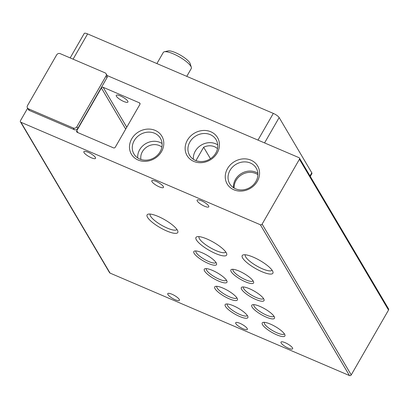 <?xml version="1.0" encoding="UTF-8"?>
<svg xmlns="http://www.w3.org/2000/svg" width="409" height="409" viewBox="0 0 409 409"><rect width="100%" height="100%" fill="white"/><g stroke="black" fill="none" stroke-linecap="round" stroke-linejoin="round"><path stroke-width="0.61" d="M91.335 157.772A6.723 1.738 29.9 0 1 83.876 151.657A6.723 1.738 29.9 0 1 88.073 152.25A6.723 1.738 29.9 0 1 95.532 158.365A6.723 1.738 29.9 0 1 91.335 157.772M159.28 186.857A6.723 1.738 29.9 0 1 151.821 180.742A6.723 1.738 29.9 0 1 156.013 181.33A6.723 1.738 29.9 0 1 163.477 187.445A6.723 1.738 29.9 0 1 159.28 186.857M204.577 206.243A6.723 1.738 29.9 0 1 197.112 200.129A6.723 1.738 29.9 0 1 201.31 200.717A6.723 1.738 29.9 0 1 208.774 206.831A6.723 1.738 29.9 0 1 204.577 206.243M175.21 299.746A6.723 1.738 29.9 0 1 167.751 293.631A6.723 1.738 29.9 0 1 171.949 294.219A6.723 1.738 29.9 0 1 179.408 300.334A6.723 1.738 29.9 0 1 175.21 299.746M243.156 328.826A6.723 1.738 29.9 0 1 235.696 322.711A6.723 1.738 29.9 0 1 239.894 323.299A6.723 1.738 29.9 0 1 247.353 329.414A6.723 1.738 29.9 0 1 243.156 328.826M288.452 348.212A6.723 1.738 29.9 0 1 280.993 342.098A6.723 1.738 29.9 0 1 285.185 342.691A6.723 1.738 29.9 0 1 292.65 348.8A6.723 1.738 29.9 0 1 288.452 348.212M261.852 271.683A17.689 4.571 29.9 0 1 245.86 261.699A17.689 4.571 29.9 0 1 243.386 254.853A17.689 4.571 29.9 0 1 253.263 257.143A17.689 4.571 29.9 0 1 272.941 271.852A17.689 4.571 29.9 0 1 261.852 271.683M245.339 254.787A15.389 3.978 -150.1 0 0 245.323 254.812A15.389 3.978 -150.1 0 0 262.399 268.81A15.389 3.978 -150.1 0 0 272.005 270.155A15.389 3.978 -150.1 0 0 272.021 270.129M166.729 230.967A17.689 4.571 29.9 0 1 150.742 220.988A17.689 4.571 29.9 0 1 148.268 214.142A17.689 4.571 29.9 0 1 158.14 216.433A17.689 4.571 29.9 0 1 177.823 231.136A17.689 4.571 29.9 0 1 166.729 230.967M150.215 214.071A15.389 3.978 -150.1 0 0 150.2 214.101A15.389 3.978 -150.1 0 0 167.276 228.094A15.389 3.978 -150.1 0 0 176.882 229.444A15.389 3.978 -150.1 0 0 176.898 229.413M215.594 253.534A17.689 4.571 29.9 0 1 199.607 243.554A17.689 4.571 29.9 0 1 197.133 236.709A17.689 4.571 29.9 0 1 207.005 238.999A17.689 4.571 29.9 0 1 226.688 253.703A17.689 4.571 29.9 0 1 215.594 253.534M199.086 236.637A15.389 3.978 -150.1 0 0 199.065 236.668A15.389 3.978 -150.1 0 0 216.146 250.661A15.389 3.978 -150.1 0 0 225.748 252.01A15.389 3.978 -150.1 0 0 225.768 251.98M208.345 263.462A13.083 3.379 29.9 0 1 196.524 256.08A13.083 3.379 29.9 0 1 194.694 251.019A13.083 3.379 29.9 0 1 201.995 252.716A13.083 3.379 29.9 0 1 216.55 263.585A13.083 3.379 29.9 0 1 208.345 263.462M195.993 250.957A11.518 2.975 -150.1 0 0 195.937 251.039A11.518 2.975 -150.1 0 0 208.718 261.509A11.518 2.975 -150.1 0 0 215.906 262.522A11.518 2.975 -150.1 0 0 215.952 262.435M218.789 281.136A13.083 3.379 29.9 0 1 206.969 273.759A13.083 3.379 29.9 0 1 205.139 268.698A13.083 3.379 29.9 0 1 212.44 270.39A13.083 3.379 29.9 0 1 226.99 281.264A13.083 3.379 29.9 0 1 218.789 281.136M206.433 268.636A11.518 2.975 -150.1 0 0 206.381 268.713A11.518 2.975 -150.1 0 0 219.163 279.189A11.518 2.975 -150.1 0 0 226.351 280.196A11.518 2.975 -150.1 0 0 226.397 280.114M229.234 298.815A13.083 3.379 29.9 0 1 217.414 291.438A13.083 3.379 29.9 0 1 215.584 286.377A13.083 3.379 29.9 0 1 222.885 288.069A13.083 3.379 29.9 0 1 237.435 298.938A13.083 3.379 29.9 0 1 229.234 298.815M216.877 286.31A11.518 2.975 -150.1 0 0 216.826 286.392A11.518 2.975 -150.1 0 0 229.607 296.868A11.518 2.975 -150.1 0 0 236.796 297.875A11.518 2.975 -150.1 0 0 236.837 297.788M239.679 316.494A13.083 3.379 29.9 0 1 227.854 309.112A13.083 3.379 29.9 0 1 226.029 304.051A13.083 3.379 29.9 0 1 233.329 305.743A13.083 3.379 29.9 0 1 247.88 316.617A13.083 3.379 29.9 0 1 239.679 316.494M227.322 303.989A11.518 2.975 -150.1 0 0 227.271 304.071A11.518 2.975 -150.1 0 0 240.052 314.541A11.518 2.975 -150.1 0 0 247.24 315.554A11.518 2.975 -150.1 0 0 247.281 315.467M245.41 281.801A13.083 3.379 29.9 0 1 233.59 274.424A13.083 3.379 29.9 0 1 231.76 269.362A13.083 3.379 29.9 0 1 239.06 271.055A13.083 3.379 29.9 0 1 253.611 281.924A13.083 3.379 29.9 0 1 245.41 281.801M233.053 269.296A11.518 2.975 -150.1 0 0 233.002 269.378A11.518 2.975 -150.1 0 0 245.783 279.853A11.518 2.975 -150.1 0 0 252.972 280.86A11.518 2.975 -150.1 0 0 253.013 280.773M255.85 299.48A13.083 3.379 29.9 0 1 244.03 292.098A13.083 3.379 29.9 0 1 242.2 287.036A13.083 3.379 29.9 0 1 249.5 288.728A13.083 3.379 29.9 0 1 264.056 299.603A13.083 3.379 29.9 0 1 255.85 299.48M243.498 286.975A11.518 2.975 -150.1 0 0 243.442 287.057A11.518 2.975 -150.1 0 0 256.223 297.527A11.518 2.975 -150.1 0 0 263.416 298.539A11.518 2.975 -150.1 0 0 263.457 298.452M266.295 317.154A13.083 3.379 29.9 0 1 254.475 309.777A13.083 3.379 29.9 0 1 252.644 304.715A13.083 3.379 29.9 0 1 259.945 306.407A13.083 3.379 29.9 0 1 274.5 317.282A13.083 3.379 29.9 0 1 266.295 317.154M253.943 304.654A11.518 2.975 -150.1 0 0 253.887 304.731A11.518 2.975 -150.1 0 0 266.668 315.206A11.518 2.975 -150.1 0 0 273.856 316.213A11.518 2.975 -150.1 0 0 273.902 316.131M276.74 334.833A13.083 3.379 29.9 0 1 264.92 327.456A13.083 3.379 29.9 0 1 263.089 322.394A13.083 3.379 29.9 0 1 270.39 324.086A13.083 3.379 29.9 0 1 284.94 334.956A13.083 3.379 29.9 0 1 276.74 334.833M264.383 322.328A11.518 2.975 -150.1 0 0 264.332 322.41A11.518 2.975 -150.1 0 0 277.113 332.885A11.518 2.975 -150.1 0 0 284.301 333.892A11.518 2.975 -150.1 0 0 284.347 333.805M138.114 160.021A17.689 15.547 149.4 0 1 131.734 138.83A17.689 15.547 149.4 0 1 155.154 130.389A17.689 15.547 149.4 0 1 161.535 151.581A17.689 15.547 149.4 0 1 138.114 160.021M154.602 133.262A15.389 13.523 -30.6 0 0 136.851 137.189A15.389 13.523 -30.6 0 0 133.942 153.978A15.389 13.523 -30.6 0 0 139.781 159.04A15.389 13.523 -30.6 0 0 157.531 155.113A15.389 13.523 -30.6 0 0 160.44 138.324A15.389 13.523 -30.6 0 0 154.602 133.262M233.887 189.786A17.689 15.547 149.4 0 1 227.506 168.595A17.689 15.547 149.4 0 1 250.927 160.159A17.689 15.547 149.4 0 1 257.307 181.351A17.689 15.547 149.4 0 1 233.887 189.786M250.374 163.033A15.389 13.523 -30.6 0 0 232.624 166.959A15.389 13.523 -30.6 0 0 229.715 183.748A15.389 13.523 -30.6 0 0 235.553 188.805A15.389 13.523 -30.6 0 0 253.304 184.878A15.389 13.523 -30.6 0 0 256.213 168.089A15.389 13.523 -30.6 0 0 250.374 163.033M193.769 161.391A17.689 15.547 149.4 0 1 187.394 140.2A17.689 15.547 149.4 0 1 210.809 131.759A17.689 15.547 149.4 0 1 217.189 152.956A17.689 15.547 149.4 0 1 193.769 161.391M210.262 134.633A15.389 13.523 -30.6 0 0 192.506 138.564A15.389 13.523 -30.6 0 0 189.597 155.348A15.389 13.523 -30.6 0 0 195.441 160.41A15.389 13.523 -30.6 0 0 213.191 156.483A15.389 13.523 -30.6 0 0 216.1 139.694A15.389 13.523 -30.6 0 0 210.262 134.633M120.445 95.946A6.723 1.738 -150.1 0 0 116.253 95.353A6.723 1.738 -150.1 0 0 123.712 101.468A6.723 1.738 -150.1 0 0 127.91 102.061A6.723 1.738 -150.1 0 0 120.445 95.946M162.082 143.533A15.389 13.523 -30.6 0 0 160.011 142.419A15.389 13.523 -30.6 0 0 144.633 144.362A15.389 13.523 -30.6 0 0 137.715 157.925M257.854 173.298A15.389 13.523 -30.6 0 0 255.783 172.189A15.389 13.523 -30.6 0 0 240.405 174.132A15.389 13.523 -30.6 0 0 233.488 187.695M217.736 144.904A15.389 13.523 -30.6 0 0 215.671 143.789A15.389 13.523 -30.6 0 0 200.287 145.732A15.389 13.523 -30.6 0 0 193.37 159.3M140.941 159.474A12.776 11.227 149.4 0 1 142.404 151.647A12.776 11.227 149.4 0 1 161.877 147.107M234.153 188.109A14.79 13.001 149.4 0 1 236.024 180.497A14.79 13.001 149.4 0 1 257.89 174.715M186.77 76.36L191.264 68.543A16.135 4.172 -150.1 0 0 191.31 67.286A16.135 4.172 -150.1 0 0 190.865 66.319A16.135 4.172 -150.1 0 0 173.36 53.87A16.135 4.172 -150.1 0 0 164.357 51.785A16.135 4.172 -150.1 0 0 163.288 52.459L156.898 63.574M191.31 67.286L190.19 63.651A13.246 3.425 -150.1 0 0 189.827 62.858A13.246 3.425 -150.1 0 0 179.469 54.607A13.246 3.425 -150.1 0 0 168.058 50.926L164.357 51.785M20.45 121.841L109.546 272.655A1.345 1.181 -30.6 0 0 110.057 273.094L349.45 375.559A1.345 1.181 -30.6 0 0 351.229 374.915L388.524 310.058A1.345 1.181 -30.6 0 0 388.55 308.887L299.454 158.078A1.345 1.181 149.4 0 1 299.429 159.244L262.128 224.106A1.345 1.181 149.4 0 1 260.349 224.751L20.961 122.286A1.345 1.181 149.4 0 1 20.476 120.675L27.623 108.247M77.26 132.352A1.345 1.181 149.4 0 1 76.774 130.742L101.381 87.95A1.345 1.181 149.4 0 1 103.16 87.306L139.397 102.817A1.345 1.181 149.4 0 1 139.883 104.428L115.277 147.22A1.345 1.181 149.4 0 1 113.498 147.864L77.26 132.352M29.443 110.481A2.689 2.362 149.4 0 1 28.42 109.597L27.444 107.94A2.689 2.362 149.4 0 1 27.495 105.604L56.631 54.929A2.689 2.362 149.4 0 1 60.189 53.645L105.036 72.838A2.689 2.362 149.4 0 1 106.054 73.722A2.689 2.362 149.4 0 1 106.003 76.059L106.984 77.72L77.843 128.39A2.689 2.362 149.4 0 1 74.285 129.673L29.443 110.481L28.461 108.825A2.689 2.362 149.4 0 1 27.444 107.94M106.984 77.72A2.689 2.362 149.4 0 0 107.112 75.527L298.943 157.634A1.345 1.181 149.4 0 1 299.454 158.078M28.461 108.825L73.308 128.017L74.285 129.673M77.843 128.39L76.866 126.734A2.689 2.362 149.4 0 1 73.308 128.017M76.866 126.734L106.003 76.059M107.112 75.527A2.689 2.362 -30.6 0 0 107.035 75.379L106.054 73.722M70.169 57.92L84.244 33.441A5.378 1.391 29.9 0 1 87.603 33.911L273.314 113.4L257.967 140.098M264.562 142.92L279.153 117.552A5.378 1.391 -150.1 0 0 273.314 113.4M279.153 117.552L311.786 172.792L309.991 175.916M310.278 176.397L311.919 173.534A5.378 1.391 -150.1 0 0 311.786 172.792M196.151 160.691A12.776 11.227 149.4 0 1 196.095 160.364L196.33 160.752M210.441 158.723L203.646 147.23L196.095 160.364M203.646 147.23A12.776 11.227 149.4 0 1 217.501 148.646M349.45 375.559L260.349 224.751M20.961 122.286L110.057 273.094M351.229 374.915L262.128 224.106M388.524 310.058L299.429 159.244M77.884 132.618L76.774 130.742M101.381 87.95L125.696 129.101M126.759 127.25L103.16 87.306M139.397 102.817L140.052 103.922M73.083 59.162L87.603 33.911"/></g></svg>
